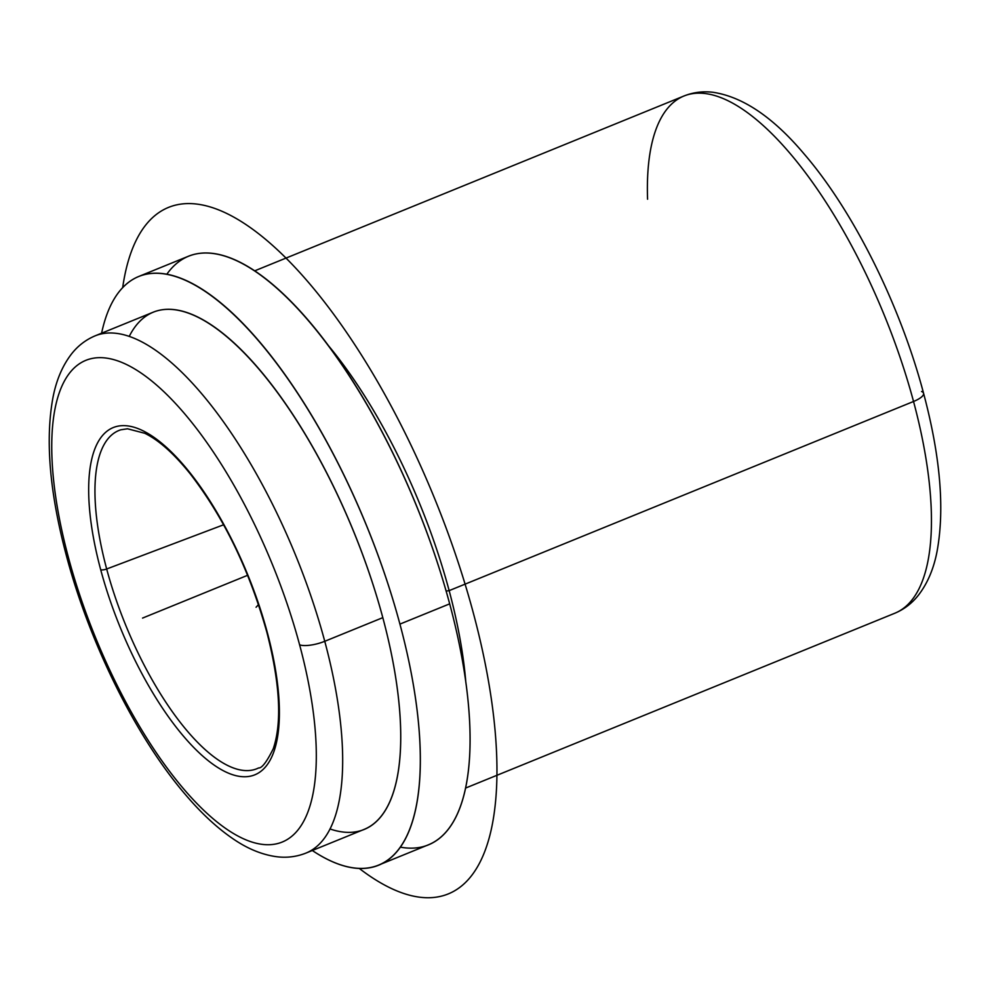 <?xml version="1.0" encoding="UTF-8"?>
<svg xmlns="http://www.w3.org/2000/svg" width="990" height="990" viewBox="0 0 990 990"><rect width="100%" height="100%" fill="white"/><g stroke="black" fill="none" stroke-linecap="round" stroke-linejoin="round"><path stroke-width="1.49" d="M446.131 591.055L449.151 590.634A279.279 102.811 67.8 0 1 465.857 682.617A279.279 102.811 -112.2 0 0 449.151 590.634L446.131 591.055M328.754 346.03A279.279 102.811 67.8 0 1 449.151 590.634L913.535 401.482A279.279 102.811 67.8 0 1 894.737 613.268A279.279 102.811 -112.2 0 0 913.535 401.482L449.151 590.634A279.279 102.811 -112.2 0 0 328.754 346.03M138.773 276.47A317.802 116.993 -112.2 0 0 101.599 333.209A317.802 116.993 67.8 0 1 236.957 317.431A317.802 116.993 67.8 0 1 399.923 624.108A317.802 116.993 -112.2 0 0 138.773 276.47L188.533 256.2A317.802 116.993 67.8 0 1 449.683 603.851L399.923 624.108A317.802 116.993 67.8 0 1 312.308 850.509A317.802 116.993 -112.2 0 0 378.539 865.124A317.802 116.993 -112.2 0 0 399.923 624.108L449.683 603.851A317.802 116.993 67.8 0 1 428.299 844.854L378.539 865.124M400.22 847.118A317.802 116.993 -112.2 0 0 449.683 603.851A317.802 116.993 -112.2 0 0 308.113 320.092A317.802 116.993 -112.2 0 0 166.852 274.205M329.967 828.952A279.279 102.811 -112.2 0 0 382.808 617.649A279.279 102.811 -112.2 0 0 252.858 361.981A279.279 102.811 -112.2 0 0 129.294 336.278M66.429 555.798C49.636 492.748 45.144 440.006 52.965 397.547C56.306 380.16 62.519 365.595 71.614 353.838C78.024 345.72 85.907 339.706 95.263 335.783A279.279 102.811 67.8 0 1 324.757 641.297A279.279 102.811 -112.2 0 0 95.263 335.783L153.314 312.147A279.279 102.811 67.8 0 1 382.808 617.649L324.757 641.297A279.279 102.811 67.8 0 1 305.96 853.083A279.279 102.811 -112.2 0 0 324.757 641.297L382.808 617.649A279.279 102.811 67.8 0 1 364.011 829.447L305.96 853.083C296.542 856.82 286.692 858.021 276.445 856.697C261.719 854.642 247.092 848.566 232.551 838.468C216.909 827.714 201.292 813.198 185.699 794.896C136.472 737.798 89.657 643.574 66.429 555.798A19.256 5.792 -15 0 0 68.446 557.568A19.256 5.792 165 0 1 66.429 555.798A19.256 5.792 -15 0 1 67.295 553.237M324.757 641.297A19.256 5.792 165 0 1 299.611 644.824A260.024 95.721 -112.2 0 0 119.84 361.635A260.024 95.721 -112.2 0 0 68.446 557.568A260.024 95.721 -112.2 0 0 248.218 840.758A260.024 95.721 -112.2 0 0 299.611 644.824A19.256 5.792 -15 0 0 324.757 641.297M465.473 788.114L894.737 613.268C904.093 609.357 911.976 603.343 918.386 595.225C927.482 583.469 933.694 568.891 937.035 551.517C944.856 509.058 940.364 456.303 923.571 393.265A19.256 5.792 165 0 1 913.535 401.482A19.256 5.792 -15 0 0 923.571 393.265C900.318 305.365 853.392 211.006 804.09 153.92C773.301 117.389 742.983 96.859 713.122 92.305C703.024 91.068 693.322 92.293 684.041 95.968A279.279 102.811 67.8 0 1 913.535 401.482A279.279 102.811 -112.2 0 0 684.041 95.968A279.279 102.811 -112.2 0 0 647.571 199.213M923.571 393.265A19.256 5.792 -15 0 0 921.554 391.496M68.446 557.568A260.024 95.721 67.8 0 1 119.84 361.635A260.024 95.721 67.8 0 1 299.611 644.824A260.024 95.721 67.8 0 1 248.218 840.758A260.024 95.721 67.8 0 1 68.446 557.568M100.708 569.745A187.444 69.003 -112.2 0 0 230.299 773.895A187.444 69.003 -112.2 0 0 267.349 632.647A187.444 69.003 -112.2 0 0 137.758 428.497A187.444 69.003 -112.2 0 0 100.708 569.745A187.444 69.003 67.8 0 1 137.758 428.497A187.444 69.003 67.8 0 1 267.349 632.647A4.814 1.448 165 0 1 266.842 632.202A4.814 1.448 -15 0 0 267.349 632.647A187.444 69.003 67.8 0 1 230.299 773.895A187.444 69.003 67.8 0 1 100.708 569.745A4.814 1.448 -15 0 0 106.673 568.99A4.814 1.448 165 0 1 100.708 569.745M120.842 429.796A182.643 67.233 -112.2 0 0 106.673 568.99A182.643 67.233 -112.2 0 0 258.576 767.955A182.643 67.233 67.8 0 1 106.673 568.99L223.629 524.774L106.673 568.99A182.643 67.233 67.8 0 1 120.842 429.796L127.487 428.781L144.763 433.274C158.858 440.129 174.079 453.729 190.414 474.086C224.037 517.795 249.517 570.5 266.842 632.202C280.022 683.496 282.162 722.341 273.265 748.737C266.743 761.916 261.855 768.314 258.576 767.955M258.501 604.605L256.076 607.241M247.624 575.289L142.56 618.082M122.673 287.657A370.767 136.484 67.8 0 1 409.167 441.342A370.767 136.484 67.8 0 1 494.938 807.357A370.767 136.484 67.8 0 1 359.209 868.379M684.041 95.968L254.764 270.815"/></g></svg>

